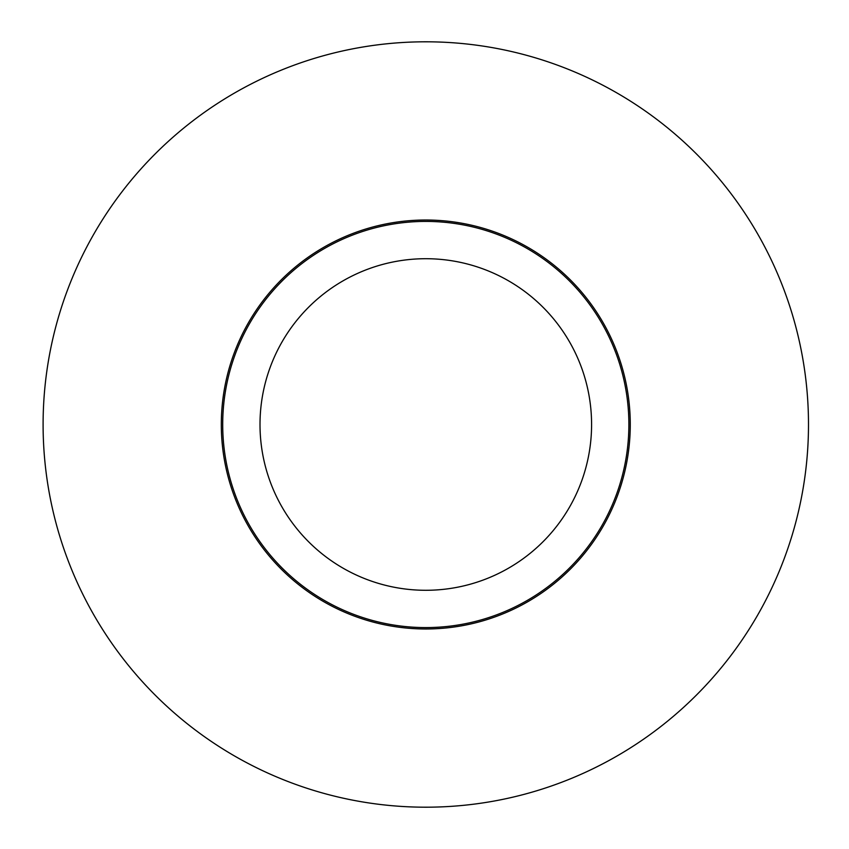 <?xml version="1.0" encoding="UTF-8"?>
<svg xmlns="http://www.w3.org/2000/svg" width="849" height="849" viewBox="0 0 849 849"><rect width="100%" height="100%" fill="white"/><g stroke="black" fill="none" stroke-linecap="round" stroke-linejoin="round"><path stroke-width="1.27" d="M43.097 424.5A382.697 382.697 0 0 1 617.138 93.072A382.697 382.697 0 0 1 617.138 755.928A382.697 382.697 0 0 1 43.097 424.5M222.703 424.5A203.091 203.091 0 0 1 527.335 248.619A203.091 203.091 0 0 1 527.335 600.381A203.091 203.091 0 0 1 222.703 424.5M630.266 424.5A204.471 204.471 0 0 0 323.554 247.42A204.471 204.471 0 0 0 323.554 601.58A204.471 204.471 0 0 0 630.266 424.5M591.583 424.5A165.788 165.788 0 0 0 342.9 280.923A165.788 165.788 0 0 0 342.9 568.077A165.788 165.788 0 0 0 591.583 424.5"/></g></svg>
